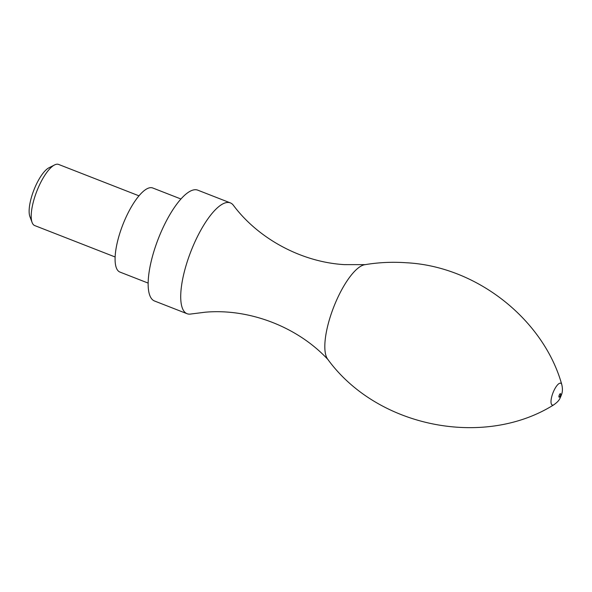 <?xml version="1.0" encoding="UTF-8"?>
<svg xmlns="http://www.w3.org/2000/svg" width="592" height="592" viewBox="0 0 592 592"><rect width="100%" height="100%" fill="white"/><g stroke="black" fill="none" stroke-linecap="round" stroke-linejoin="round"><path stroke-width="0.89" d="M139.002 195.834L58.586 164.428A32.819 10.53 111.3 0 0 57.557 164.199A32.819 10.53 111.3 0 0 54.56 164.939L48.907 167.81A27.787 8.917 111.3 0 0 33.899 190.017A27.787 8.917 111.3 0 0 29.881 216.517L32.094 222.466A32.819 10.53 111.3 0 0 34.706 225.567L115.114 256.98M54.56 164.939A32.819 10.53 111.3 0 0 36.837 191.164A32.819 10.53 111.3 0 0 32.094 222.466M180.967 199.008L152.736 187.982A45.133 14.482 111.3 0 0 151.308 187.671A45.133 14.482 111.3 0 0 122.026 226.847A45.133 14.482 111.3 0 0 119.895 272.054L148.126 283.087M365.412 264.639L344.27 264.624C301.084 262.049 258.068 238.428 233.352 205.246A59.489 19.085 111.3 0 0 230.347 202.886L197.772 190.158A59.489 19.085 111.3 0 0 195.9 189.743A59.489 19.085 111.3 0 0 157.294 241.395A59.489 19.085 111.3 0 0 154.482 300.98L187.057 313.708A59.489 19.085 111.3 0 0 190.876 314.012L205.365 312.191C249.661 308.336 298.087 327.11 328.227 359.847M230.347 202.886A59.489 19.085 111.3 0 0 228.475 202.464A59.489 19.085 111.3 0 0 189.869 254.116A59.489 19.085 111.3 0 0 187.057 313.708M364.687 264.72A51.696 16.583 111.3 0 0 333.688 307.13A51.696 16.583 111.3 0 0 327.761 359.3C377.851 428.12 485.055 448.174 553.905 404.743A11.707 3.759 111.3 0 0 553.912 404.743M560.402 383.157A11.707 3.759 111.3 0 0 552.077 395.471A11.707 3.759 111.3 0 0 553.905 404.743C559.159 400.858 559.699 399.445 561.69 394.168C562.622 391.482 562.652 388.285 561.786 384.585A11.707 3.759 111.3 0 0 560.402 383.157M560.424 393.636A1.902 0.614 111.3 0 0 558.929 396.277A1.902 0.614 111.3 0 0 560.025 396.359A1.902 0.614 111.3 0 0 560.424 393.636M364.694 264.72C378.369 262.419 392.2 261.76 406.179 262.744C477.137 266.274 543.759 319.939 561.786 384.585"/></g></svg>
